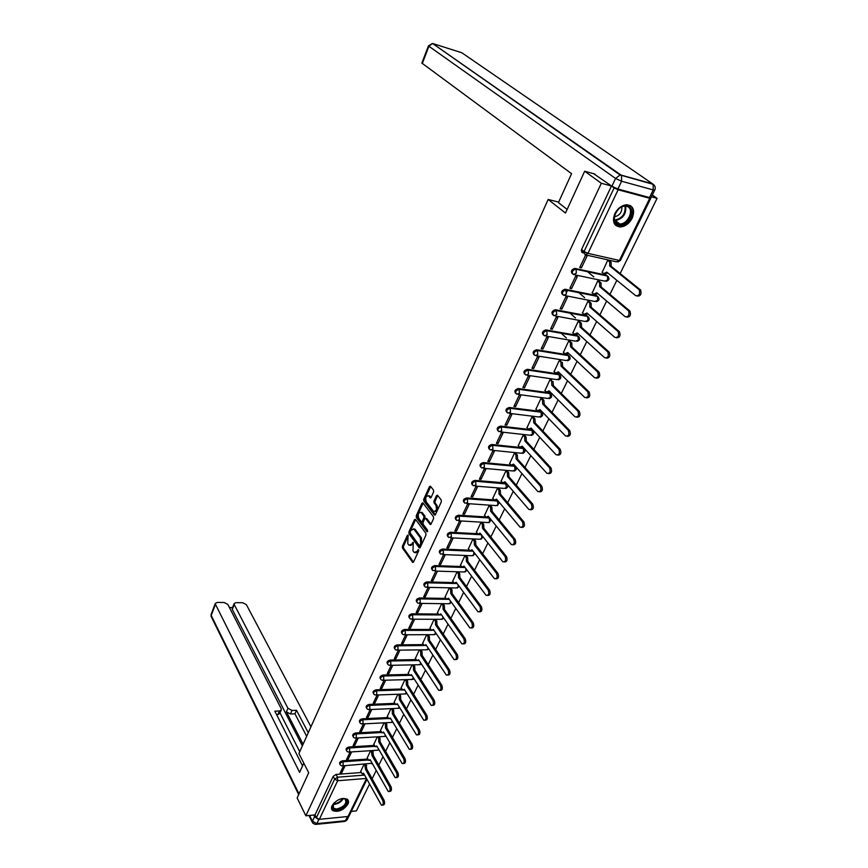<?xml version="1.0" encoding="UTF-8"?>
<svg xmlns="http://www.w3.org/2000/svg" width="868" height="868" viewBox="0 0 868 868"><rect width="100%" height="100%" fill="white"/><g stroke="black" fill="none" stroke-linecap="round" stroke-linejoin="round"><path stroke-width="1.3" d="M408.069 535.155L407.352 535.328L402.394 546.243L402.481 548.034L412.636 562.355L413.537 561.976L418.615 550.974L418.55 549.694L417.161 551.288L414.242 552.547L412.962 550.887L413.276 542.37L411.899 543.976L409.012 545.234L408.589 544.779L407.754 543.607L408.069 535.155M332.064 805.688C331.088 807.88 331.326 809.54 332.791 810.669C338.39 812.437 343.435 810.289 347.905 804.213C348.914 801.989 348.665 800.296 347.146 799.146C341.525 797.442 336.502 799.623 332.064 805.688M614.826 213.702C612.005 221.6 613.795 226.027 620.208 226.993C625.22 226.548 629.224 223.597 632.219 218.118C635.137 210.132 633.304 205.673 626.718 204.739C621.727 205.271 617.766 208.255 614.826 213.702M433.609 491.95L433.512 490.116L430.452 486.21L429.465 486.644L423.736 499.263L423.823 501.086L434.347 514.898L435.432 514.605L441.324 501.867L441.226 500.011L437.472 495.216L436.474 495.639L433.978 501.086L434.076 502.93L435.866 505.263C437.081 509.429 436.289 511.447 433.501 511.317L426.286 501.921C425.103 497.798 425.884 495.802 428.629 495.921L430.148 497.809L431.125 497.386L433.609 491.95M305.861 815.801L297.138 797.974L308.704 772.78L298.918 753.522L548.164 199.456L565.469 213.061L584.674 171.213L601.307 183.267L305.861 815.801L314.997 814.911L316.386 817.721L334.636 779.117L337.533 777.207L364.593 775.091M415.522 519.346L414.481 519.628L408.904 531.9L408.991 533.701L419.298 547.903L420.221 547.513L425.938 535.133L425.852 533.288L415.522 519.346M416.271 515.701L421.924 503.245L422.879 502.832L433.479 516.764L433.577 518.619L431.081 524.012L430.127 524.413L425.635 518.489L424.68 518.901L423.052 522.438L423.15 524.272L427.566 530.196L426.872 531.683L416.358 517.512L416.271 515.701L417.356 515.766L423.009 503.321L421.924 503.245M583.719 252.989L582.515 252.718L581.549 249.485L584.055 251.525L614.121 187.922L618.125 189.777L649.741 198.273L650.794 198.284L650.295 197.72M652.335 195.018L657.076 198.327L620.164 273.539M351.29 811.396L356.379 810.907L369.54 784.086M372.144 778.78L376.202 770.513M378.828 765.164L382.962 756.755M385.598 751.373L389.808 742.813M392.466 737.388L396.741 728.686M399.421 723.218L403.772 714.364M406.474 708.863L410.889 699.847M413.613 694.302L418.116 685.134M420.861 679.546L425.439 670.215M428.206 664.584L432.861 655.09M435.649 649.405L440.391 639.749M443.201 634.031L448.029 624.19M450.861 618.428L455.776 608.414M458.629 602.598L463.631 592.41M466.507 586.551L471.606 576.168M474.503 570.265L479.689 559.697M482.608 553.741L487.892 542.988M490.843 536.977L496.225 526.03M499.187 519.975L504.666 508.811M507.661 502.713L513.248 491.342M516.265 485.19L521.95 473.602M524.999 467.396L530.793 455.602M533.863 449.342L539.766 437.32M542.858 431.005L548.88 418.756M552.005 412.387L558.135 399.898M561.281 393.475L567.531 380.759M570.71 374.271L577.079 361.305M580.291 354.762L586.779 341.536M590.012 334.939L596.631 321.464M599.907 314.802L606.656 301.055M609.954 294.339L616.833 280.321M651.456 196.808L657.076 198.327M584.674 171.213L594.884 174.023M601.307 183.267L611.463 186.012L614.121 187.922M314.997 814.911L333.182 776.339L336.068 774.44L361.251 772.509M366.947 779.366L349.196 815.692L348.003 816.484L319.348 819.338L316.386 817.721M350.086 752.014L346.582 759.413L348.133 759.305L347.33 757.84M370.603 750.668L367.207 757.992M356.715 738.039L353.124 745.601L354.686 745.514L353.873 744.039M377.298 736.845L373.826 744.321M363.421 723.879L359.764 731.615L361.327 731.529L360.491 730.064M384.068 722.827L380.52 730.476M370.224 709.536L366.48 717.435L368.054 717.359L367.207 715.905M390.936 708.635L387.302 716.436M377.124 694.986L373.294 703.058L374.868 702.993L374.01 701.55M397.891 694.248L394.18 702.223M384.112 680.241L380.206 688.487L381.779 688.433L380.911 687M404.944 679.655L401.157 687.803M391.197 665.3L387.204 673.72L388.788 673.676L387.898 672.244M412.094 664.877L408.22 673.199M398.379 650.143L394.3 658.736L395.884 658.714L394.994 657.293M419.342 649.893L415.381 658.389M405.66 634.779L401.504 643.557L403.088 643.546L402.177 642.136M426.687 634.692L422.651 643.383M413.049 619.188L408.795 628.161L410.39 628.161L409.468 626.761M434.13 619.285L430.007 628.161M420.513 603.444L416.195 612.548L417.801 612.558L416.857 611.17M441.66 603.727L437.472 612.721M428.087 587.473L423.703 596.717L425.309 596.739L424.344 595.361M449.288 587.94L445.045 597.075M435.758 571.274L431.32 580.649L432.926 580.692L431.949 579.325M457.024 571.947L452.716 581.202M440.662 564.417L445.165 554.912L443.548 554.847L439.045 564.352L440.662 564.417L439.664 563.05M466.387 555.911L464.879 555.715L460.507 565.111M448.496 547.892L453.074 538.258L451.447 538.182L446.879 547.827L448.496 547.892L447.487 546.547M474.362 539.462L472.843 539.245L468.405 548.782M456.449 531.14L461.092 521.364L459.465 521.267L454.832 531.053L456.449 531.14L455.418 529.805M482.434 522.775L480.915 522.547L476.413 532.214M464.521 514.138L469.241 504.21L467.602 504.102L462.894 514.03L464.521 514.138L463.479 512.814M490.637 505.838L489.107 505.599L484.55 515.418M472.713 496.876L477.498 486.807L475.859 486.677L471.085 496.756L472.713 496.876L471.649 495.563M498.959 488.651L497.429 488.391L492.796 498.362M481.035 479.364L485.885 469.143L484.246 468.991L479.396 479.223L481.035 479.364L479.95 478.062M507.4 471.216L505.87 470.944L501.172 481.056M489.476 461.592L494.402 451.208L492.753 451.045L487.827 461.429L489.476 461.592L488.369 460.3M515.972 453.519L514.431 453.226L509.668 463.501M498.037 443.537L503.039 433.002L501.389 432.817L496.398 443.364L498.037 443.537L496.908 442.268M524.673 435.552L523.122 435.248L518.294 445.675M506.738 425.211L511.816 414.513L510.167 414.307L505.089 425.027L506.738 425.211L505.588 423.964M533.505 417.313L531.954 416.987L527.05 427.577M515.57 406.604L520.735 395.743L519.075 395.515L513.921 406.398L515.57 406.604L514.409 405.367M542.467 398.803L540.916 398.455L535.936 409.208M524.543 387.714L529.784 376.679L528.124 376.43L522.883 387.486L524.543 387.714L523.35 386.488M551.571 380L550.019 379.641L544.963 390.557M533.657 368.52L538.974 357.312L537.314 357.052L531.986 368.271L533.657 368.52L532.442 367.316M560.826 360.904L559.252 360.524L554.12 371.623M542.912 349.023L548.316 337.641L546.645 337.359L541.241 348.752L542.912 349.023L541.675 347.84M570.211 341.515L568.638 341.113L563.43 352.386M552.308 329.222L557.798 317.655L556.128 317.341L550.637 328.929L552.308 329.222L551.05 328.05M579.748 321.811L578.175 321.399L572.891 332.845M561.867 309.106L567.444 297.344L565.762 297.019L560.185 308.78L561.867 309.106L560.587 307.956M589.437 301.804L587.864 301.359L582.493 313.001M571.567 288.653L577.242 276.708L575.56 276.349L569.885 288.317L571.567 288.653L570.265 287.525M599.289 281.471L597.705 281.015L592.258 292.841M581.43 267.876L587.202 255.734L585.509 255.355L579.748 267.507L581.43 267.876L580.106 266.769M609.293 260.812L607.708 260.324L602.175 272.357M572.348 273.745C570.547 271.5 571.35 269.709 574.746 268.396L606.417 275.167L608.414 276.838M562.497 294.48C560.761 292.223 561.585 290.476 564.981 289.228L596.522 295.554L598.508 297.247M552.818 314.878C551.137 312.61 551.983 310.896 555.357 309.735L586.768 315.626L588.764 317.341M543.281 334.95C541.665 332.683 542.533 331.001 545.896 329.905L577.166 335.374L579.173 337.109M533.907 354.708C532.334 352.441 533.234 350.791 536.587 349.761L567.726 354.828L569.723 356.574M524.673 374.151C523.154 371.884 524.077 370.278 527.418 369.312L558.417 373.967L560.413 375.736M515.592 393.302C514.116 391.067 515.039 389.472 518.359 388.549L549.26 392.824L551.256 394.604M506.652 412.159C505.219 409.956 506.142 408.405 509.418 407.483L540.243 411.389L541.024 412.202L540.243 411.389M497.841 430.723C496.453 428.564 497.375 427.034 500.608 426.123L528.851 429.389M529.664 429.486L530.25 429.551M531.064 429.649L533.343 431.483M489.172 449.006C487.816 446.89 488.738 445.392 491.928 444.492L519.91 447.411M522.503 447.682L524.587 449.505M480.633 467.017C479.32 464.944 480.232 463.469 483.389 462.579L511.165 465.183L513.563 464.13L537.845 491.548C540.797 491.841 541.632 490.008 540.352 486.037L516.113 458.879L515.939 454.897L514.453 453.226M472.225 484.756C470.944 482.727 471.856 481.273 474.98 480.384L502.561 482.684M463.946 502.236C462.687 500.25 463.599 498.818 466.691 497.939L494.109 499.935M455.787 519.455C454.561 517.512 455.472 516.102 458.521 515.223L485.787 516.948M447.747 536.424C446.553 534.514 447.454 533.126 450.47 532.258L477.595 533.712M439.826 553.144C438.655 551.278 439.555 549.911 442.539 549.053L469.523 550.225M432.014 569.625C430.875 567.802 431.776 566.457 434.727 565.6L461.559 566.522M424.322 585.878C423.204 584.088 424.105 582.764 427.023 581.907L453.725 582.58M416.738 601.893C415.642 600.135 416.531 598.833 419.428 597.976L446 598.421M409.273 617.69C408.188 615.965 409.078 614.685 411.942 613.828L438.383 614.034M401.895 633.26C400.832 631.578 401.721 630.309 404.564 629.452L430.875 629.43M394.636 648.613C393.584 646.964 394.473 645.716 397.284 644.859L423.476 644.62M387.464 663.76C386.434 662.143 387.312 660.906 390.101 660.06L416.173 659.604M380.401 678.711L380.379 678.689C379.392 677.094 380.282 675.879 383.027 675.044L408.98 674.393M373.435 693.467L373.392 693.402C372.459 691.839 373.338 690.646 376.039 689.821L401.884 688.975M366.556 708.028L366.502 707.93C365.602 706.389 366.491 705.217 369.16 704.404L394.875 703.362M359.775 722.393L359.699 722.263C358.842 720.744 359.732 719.594 362.357 718.791L387.974 717.554M353.092 736.563L352.994 736.389C352.18 734.903 353.07 733.775 355.652 732.983L381.161 731.561M346.484 750.538L346.375 750.343C345.605 748.878 346.495 747.76 349.044 746.99L374.434 745.395M339.974 764.339L339.855 764.111C339.106 762.668 339.996 761.572 342.513 760.802L367.804 759.044M548.164 199.456L558.656 202.103M343.554 765.793L340.126 773.041L341.666 772.921L340.874 771.446M364.007 764.317L360.687 771.478M420.893 649.872L422 651.553L422.173 655.166L420.763 655.329L420.654 651.575L419.537 649.882M341.666 772.921L345.106 765.685M583.719 252.892L581.972 251.481L581.636 252.197M575.093 268.429L607.491 276.067L606.417 275.167M597.629 296.487L596.522 295.554M587.907 316.581L586.768 315.626M578.327 336.35L577.166 335.374M568.898 355.815L567.726 354.828M559.61 374.976L558.417 373.967M550.464 393.844L550.095 393.627C552.428 395.743 552.156 397.425 549.27 398.672M541.458 412.419L540.33 411.41M532.594 430.712L531.357 429.682M523.849 448.734L522.601 447.693M515.234 466.496L515.961 467.255M506.207 483.161L505.61 482.944M466.691 497.939L467.385 498.807L498.178 501.075L497.31 500.185M611.463 186.012L581.549 249.485M348.133 759.305L351.649 751.905M354.686 745.514L358.278 737.952M361.327 731.529L364.983 723.803M368.054 717.359L371.797 709.471M374.868 702.993L378.698 694.932M381.779 688.433L385.685 680.197M388.788 673.676L392.781 665.268M395.884 658.714L399.964 650.121M403.088 643.546L407.255 634.768M410.39 628.161L414.644 619.199M417.801 612.558L422.119 603.466M425.309 596.739L429.693 587.506M432.926 580.692L437.374 571.328M410.466 545.527L412.984 544.019L411.899 543.976M413.45 542.977L412.984 544.019M415.718 552.84L418.246 551.343L417.161 551.288M418.734 550.279L418.246 551.343M408.242 535.784L403.468 546.287L403.555 548.088L413.472 562.095M415.653 519.52L409.989 531.954L410.076 533.755L420.145 547.654M410.206 531.834L410.271 533.104L419.211 545.429L419.949 545.256L420.644 543.737L420.351 537.878L413.819 529.046L410.889 530.337L410.206 531.834M419.721 545.549L421.034 545.299L419.949 545.256M413.439 528.796L415.295 529.534L421.447 537.932L421.739 543.791L421.034 545.299M430.984 524.196L426.731 518.554L425.993 518.63M427.685 531.346L417.443 517.578L416.358 517.512M421.371 512.793L421.078 512.467C418.398 512.37 417.638 514.355 418.799 518.435L421.305 521.766L422.249 521.353L423.866 517.816L423.779 515.993L421.371 512.793L422.466 512.858L420.839 512.294M421.902 521.798L423.334 521.418L422.249 521.353M422.466 512.858L424.864 516.059L424.962 517.881L423.334 521.418M417.356 515.766L417.443 517.578M428.369 495.736L429.714 495.997L430.995 497.603M434.879 511.577C437.505 511.23 438.21 509.147 436.962 505.339L435.866 505.263M437.7 495.498L435.074 501.161L435.172 503.006L436.962 505.339M430.68 486.503L424.821 499.339L424.908 501.161L435.324 514.8M365.971 764.176L366.795 769.135L365.471 769.232L364.658 764.274M360.611 771.348L362.227 773.909L363.551 773.204L381.443 805.211C383.244 805.146 383.678 803.54 382.755 800.426L365.471 769.232M366.795 769.135L384.09 800.296C385.012 803.421 384.578 805.016 382.777 805.092L382.528 805.113M363.952 773.93L363.106 773.844M372.524 750.549L373.446 755.42L372.068 755.648L371.211 750.625M367.131 757.851L368.759 760.39L370.115 759.674L388.278 791.529C390.112 791.475 390.567 789.869 389.634 786.712L372.068 755.648M373.392 755.561L390.969 786.592C391.913 789.75 391.457 791.356 389.613 791.41L389.396 791.432M370.538 760.422L369.659 760.335M379.164 736.737L379.989 738.147L380.075 741.804L378.752 741.88L378.665 738.223L377.84 736.813M373.739 744.191L375.367 746.697L376.766 745.959L395.2 777.663C397.077 777.62 397.544 776.003 396.6 772.813L378.752 741.88M380.075 741.804L397.945 772.704C398.889 775.894 398.423 777.511 396.535 777.554L396.351 777.576M377.211 746.74L376.3 746.643M303.8 763.135L299.612 772.357L215.47 604.312L211.217 615.434L299.004 793.905M303.095 744.234L286.418 711.836L287.959 708.288L234.241 604.529L232.309 609.477L232.233 608.392M287.959 708.288L292.017 710.458L290.465 714.006L286.418 711.836M308.27 732.733L296.498 710.263L292.017 710.458M310.95 726.776L246.393 604.67L242.725 602.739L235.944 602.652L234.11 603.564L234.241 604.529M281.21 710.078L279.756 713.442L277.879 714.559L279.42 710.99L281.297 709.883L281.145 708.559L227.839 604.453L224.15 602.511L217.239 602.425L215.351 603.369L215.47 604.312M232.548 607.578L229.423 607.546M279.42 710.99L274.852 711.174L302.541 765.923M309.594 815.443L312.437 821.215L314.563 816.712L313.739 815.041M314.563 816.712L317.894 819.077M302.368 745.862L232.309 609.477M279.995 712.899L299.742 751.688M277.879 714.559L276.599 714.614M306.664 736.303L294.946 713.8L290.465 714.006M294.946 713.8L296.498 710.263M567.14 209.427L558.428 202.613L571.567 173.687L421.87 63.093M617.908 189.029L649.514 197.546L653.224 189.94L621.596 181.238L617.908 189.029L611.897 186.251L593.614 173.665M654.754 190.07L651.087 197.557L649.514 197.546M341.308 798.701L342.383 798.538C351.301 797.497 345.54 809.334 336.925 809.887C331.869 809.649 330.99 807.24 334.288 802.683M333.138 804.191L333.637 808.368L336.892 809.019C344.412 806.665 347.157 803.377 345.128 799.146L343.153 798.506M331.587 808.965L332.466 809.92L336.524 810.723C344.314 808.694 348.079 805.037 347.808 799.754M618.363 224.812C608.435 222.924 617.929 202.982 627.445 205.944C637.286 208.06 627.748 227.666 618.363 224.812M626.674 206.334L624.993 206.161C616.193 205.955 610.052 222.316 618.276 223.803L619.795 223.977C628.486 224.345 634.931 208.016 626.674 206.334M615.325 225.051L619.557 226.407C629.018 226.863 637.6 209.958 630.092 205.434M614.403 216.816L614.435 216.816C619.644 215.546 622.106 212.237 621.835 206.92M385.891 722.74L386.759 724.194L386.846 727.872L385.511 727.937L385.435 724.27L384.567 722.805M380.444 730.335L382.072 732.82L383.515 732.071L402.209 763.612C404.141 763.58 404.629 761.952 403.663 758.73L385.511 727.937M386.846 727.872L405.009 758.632C405.974 761.854 405.497 763.482 403.555 763.514L403.403 763.525M383.981 732.874L383.027 732.766M392.705 708.559L393.616 710.057L393.779 713.605L392.379 713.811L392.282 710.111L391.381 708.614M387.226 716.306L388.853 718.758L390.34 717.988L409.316 749.366C411.302 749.355 411.801 747.717 410.814 744.451L392.379 713.811M393.703 713.746L412.17 744.364C413.157 747.619 412.658 749.258 410.673 749.279L410.553 749.29M390.839 718.812L389.841 718.704M399.616 694.183L400.571 695.724L400.734 699.293L399.323 699.489L399.237 695.778L398.282 694.226M394.105 702.082L395.732 704.501L397.273 703.731L416.531 734.925C418.56 734.925 419.081 733.276 418.072 729.977L399.323 699.489M400.669 699.434L419.428 729.901C420.438 733.2 419.917 734.849 417.888 734.838L417.79 734.849M397.783 704.566L396.752 704.458M406.615 679.611L407.613 681.206L407.786 684.787L406.376 684.971L406.278 681.239L405.269 679.655M401.07 687.673L402.709 690.06L404.282 689.268L423.834 720.277C425.917 720.299 426.448 718.639 425.428 715.297L406.376 684.971M407.71 684.928L426.796 715.232C427.815 718.563 427.284 720.223 425.19 720.212L425.146 720.212M404.824 690.125L403.75 690.027M413.7 664.845L414.752 666.483L414.926 670.074L413.515 670.248L413.418 666.505L412.354 664.866M408.134 673.058L409.772 675.423L411.399 674.61L431.244 705.424C433.382 705.456 433.935 703.785 432.893 700.411L413.515 670.248M414.861 670.215L434.26 700.357C435.291 703.731 434.749 705.402 432.611 705.369L432.589 705.369M411.964 675.488L410.846 675.391M415.295 658.248L416.933 660.581L418.615 659.756L438.752 690.364C440.944 690.418 441.508 688.736 440.456 685.319L420.763 655.329M422.108 655.318L441.823 685.275C442.886 688.682 442.322 690.364 440.13 690.331M419.201 660.646L418.04 660.559M428.163 634.692L429.334 636.428L429.519 640.052L428.098 640.215L427.989 636.428L426.817 634.692M422.553 643.242L424.192 645.532L425.928 644.696L446.369 675.087C448.615 675.163 449.201 673.47 448.138 670.009L428.098 640.215M429.454 640.204L449.505 669.977C450.579 673.394 450.004 675.098 447.769 675.076M426.535 645.597L425.57 645.532M435.541 619.296L436.778 621.087L436.973 624.732L435.541 624.873L435.421 621.076L434.195 619.285M429.91 628.02L431.548 630.276L433.338 629.419L454.094 659.604C456.405 659.691 457.002 657.987 455.917 654.483L435.541 624.873M436.897 624.873L457.295 654.461C458.391 657.901 457.794 659.615 455.516 659.604M433.957 630.352L432.72 630.266M443.06 603.737L444.329 605.528L444.524 609.184L443.092 609.325L442.973 605.506L441.704 603.727M437.374 612.591L439.013 614.804L440.857 613.936L461.928 643.882C464.293 643.991 464.922 642.277 463.816 638.729L443.092 609.325M444.449 609.336L465.194 638.718C466.3 642.179 465.704 643.915 463.382 643.915M441.508 614.859L440.206 614.815M450.698 587.972L451.978 589.752L452.109 593.582L450.742 593.549L450.622 589.719L449.331 587.951M444.948 596.934L446.586 599.115L448.474 598.226L469.881 627.944C472.3 628.063 472.951 626.338 471.823 622.747L450.742 593.549M452.109 593.582L473.201 622.757C474.34 626.24 473.722 627.987 471.346 627.998M449.147 599.17L447.812 599.137M458.434 571.99L459.747 573.748L459.877 577.6L458.51 577.556L458.38 573.705L457.067 571.947M452.619 581.072L454.257 583.198L456.21 582.298L477.942 611.766C480.427 611.907 481.1 610.171 479.95 606.537L458.51 577.556M459.877 577.6L481.339 606.548C482.489 610.052 481.859 611.821 479.44 611.853M456.904 583.253L455.516 583.231M466.279 555.77L467.613 557.516L467.83 561.227L466.387 561.336L466.246 557.462L464.912 555.715M460.398 564.97L462.036 567.064L464.054 566.142L486.123 595.35C488.673 595.513 489.357 593.755 488.196 590.088L466.387 561.336M467.754 561.39L489.585 590.11C490.767 593.636 490.116 595.426 487.642 595.459M464.771 567.097L463.328 567.108M474.243 539.321L475.599 541.057L475.827 544.779L474.373 544.876L474.232 540.981L472.876 539.245M468.297 548.641L469.935 550.692L472.008 549.759L494.424 578.685C497.038 578.88 497.755 577.111 496.572 573.39L474.373 544.876M475.751 544.941L497.961 573.433C499.154 576.981 498.492 578.782 495.964 578.826M472.745 550.713L471.248 550.757M482.326 522.623L483.704 524.348L483.856 528.254L482.478 528.178L482.326 524.272L480.948 522.547M476.304 532.073L477.942 534.091L480.08 533.126L502.854 561.78C505.523 561.987 506.261 560.207 505.067 556.442L482.478 528.178M483.856 528.254L506.456 556.496C507.682 560.077 506.999 561.889 504.406 561.954M480.839 534.091L479.288 534.156M490.518 505.697L491.928 507.4L492.08 511.328L490.702 511.23L490.55 507.303L489.14 505.599M484.431 515.266L486.058 517.241L488.261 516.254L511.404 544.616C514.149 544.844 514.908 543.053 513.682 539.234L490.702 511.23M492.08 511.328L515.082 539.31C516.33 542.912 515.625 544.746 512.988 544.822M489.053 517.23L487.447 517.328M498.84 488.51L500.272 490.203L500.51 493.979L499.046 494.044L498.883 490.094L497.451 488.402M492.677 498.221L494.304 500.142L496.572 499.133L520.084 527.202C522.894 527.451 523.675 525.639 522.438 521.776L499.046 494.044M500.435 494.142L523.849 521.863C525.107 525.487 524.38 527.343 521.679 527.429M497.386 500.109L495.704 500.25M507.281 471.074L508.735 472.745L508.908 476.716L507.52 476.586L507.346 472.626L505.892 470.944M501.042 480.915L502.67 482.792L505.002 481.762L528.894 509.505C531.769 509.776 532.583 507.954 531.324 504.048L507.52 476.586M508.908 476.716L532.735 504.145C534.015 507.802 533.278 509.679 530.511 509.766M505.849 482.738L504.08 482.923M515.842 453.367L517.328 455.027L517.588 458.846L516.113 458.879M509.538 463.349L511.165 465.183M517.502 459.02L541.762 486.156C543.075 489.845 542.305 491.744 539.484 491.83M514.431 465.107L512.587 465.335M524.532 435.4L526.051 437.049L526.323 440.879L524.836 440.901L524.663 436.897L523.144 435.248M518.153 445.523L519.78 447.302L522.254 446.228L546.938 473.31C549.954 473.624 550.811 471.769 549.52 467.754L524.836 440.901M526.236 441.053L550.93 467.895C552.265 471.617 551.484 473.527 548.587 473.624M523.144 447.204L521.212 447.487M533.364 417.161L534.916 418.788L535.187 422.64L533.701 422.651L533.516 418.626L531.965 416.987M526.909 427.436L528.525 429.161L531.075 428.065L556.16 454.789C559.252 455.114 560.142 453.248 558.829 449.19L533.701 422.651M535.1 422.814L560.251 449.342C561.596 453.096 560.793 455.027 557.831 455.136M531.986 429.031L529.979 429.367M542.326 398.651L543.9 400.256L544.182 404.119L542.695 404.119L542.5 400.072L540.916 398.455M535.784 409.056L537.4 410.738L540.026 409.609L565.535 435.975C568.692 436.322 569.614 434.445 568.28 430.322L542.695 404.119M544.095 404.304L569.701 430.495C571.079 434.282 570.254 436.235 567.216 436.344M540.959 410.575L538.865 410.976M553.035 381.443L551.636 381.236L553.035 381.432L553.328 385.316L551.831 385.305L551.636 381.236L550.019 379.641M544.811 390.405L546.417 392.032L549.119 390.882L575.05 416.857C578.294 417.226 579.238 415.327 577.893 411.161L551.831 385.305M553.231 385.5L579.314 411.345C580.714 415.175 579.857 417.15 576.753 417.258M550.084 391.837L547.892 392.293M560.902 362.097L562.345 362.357L562.605 366.22L561.108 366.188L560.934 362.13L559.252 360.524M553.968 371.461L555.596 373.056L558.352 371.851L584.75 397.468C588.027 397.826 589.003 395.916 587.69 391.728L561.108 366.188M562.518 366.404L589.112 391.935C590.479 395.808 589.589 397.783 586.442 397.869M559.339 372.806L557.061 373.327M570.037 341.352L571.795 342.979L571.936 347.016L570.526 346.777L570.385 342.73L568.638 341.124M563.267 352.234L564.927 353.797L567.737 352.527L594.623 377.775C597.922 378.112 598.931 376.18 597.651 371.981L570.526 346.777M561.227 333.214L566.413 337.999M571.936 347.016L599.083 372.209C600.406 376.126 599.473 378.112 596.283 378.166M568.746 353.482L566.37 354.057M579.574 321.648L581.397 323.287L581.517 327.312L580.095 327.062L579.976 323.026L578.175 321.41M572.717 332.694L574.399 334.234L577.263 332.911L604.66 357.757C607.98 358.061 609.021 356.119 607.774 351.92L580.095 327.062M569.94 313.055L575.473 317.992M581.517 327.312L609.206 352.158C610.497 356.13 609.52 358.126 606.276 358.148M578.294 333.844L575.82 334.484M589.253 301.641L591.141 303.279L591.238 307.305L589.817 307.022L589.73 303.008L587.853 301.38M566.869 291.854L567.596 290.313M582.309 312.838L584.034 314.357L586.942 312.968L614.859 337.424C618.2 337.685 619.275 335.721 618.059 331.522L589.817 307.022M578.696 292.538L584.609 297.637M591.238 307.305L619.492 331.782C620.739 335.797 619.719 337.804 616.443 337.793M587.994 313.89L585.401 314.617M599.083 281.297L601.057 282.957L601.123 286.961L599.701 286.668L599.636 282.664L597.694 281.026M592.063 292.679L593.81 294.165L596.772 292.711L625.22 316.744C628.595 316.983 629.691 314.986 628.519 310.787L599.701 286.668M587.441 271.63L593.81 276.925M601.123 286.961L629.951 311.07C631.155 315.138 630.092 317.156 626.761 317.113M597.857 293.623L595.122 294.426M609.076 260.639L611.126 262.31L611.17 266.302L609.737 265.988L609.705 261.984L607.698 260.346M583.849 252.056L581.224 250.602M601.969 272.183L603.759 273.648L606.765 272.118L635.756 295.728C639.163 295.923 640.291 293.916 639.152 289.706L609.737 265.988M611.17 266.302L640.595 290.01C641.745 294.133 640.638 296.162 637.264 296.075M607.871 273.019L604.985 273.919M408.177 535.372L407.352 535.328M418.658 549.9L417.823 549.867M413.385 542.587L412.55 542.543M618.125 189.777L587.951 253.358L619.394 260.454L616.443 261.821L586.204 255.029M650.761 198.349L620.468 260.357L619.394 260.454L649.741 198.273M336.068 774.44L337.533 777.207L337.663 780.744L319.348 819.338M366.437 778.444L337.663 780.744L334.636 779.117L333.182 776.339M348.003 816.484L366.502 778.574M574.746 268.396L576.146 269.34L576.298 273.203L573.433 274.548C571.361 272.411 572.088 270.599 575.625 269.123L607.491 276.067L607.654 279.865L604.757 281.156L574.67 274.809M565.263 289.261L566.12 290.01L597.39 296.303L597.716 300.241L594.873 301.478L564.927 295.565M555.574 309.757L556.421 310.516L587.625 316.375L587.94 320.303L585.14 321.475L555.336 315.974M546.048 329.927L546.883 330.697L578.012 336.144L578.327 340.061L575.571 341.167L545.885 336.068M536.674 349.771L537.487 350.564L568.551 355.598L568.855 359.493L566.142 360.546L536.598 355.837M558.406 379.869C561.336 378.611 561.618 376.907 559.242 374.77L528.221 370.104L528.514 374.054L525.899 375.074C523.805 373.023 524.587 371.363 528.221 370.104L527.418 369.312L528.243 370.115L559.231 374.759L559.524 378.632L556.865 379.631L527.44 375.301M518.359 388.549L519.14 389.352L550.062 393.627L550.345 397.49L547.751 398.445L518.391 394.473M509.418 407.483L510.189 408.307L541.024 412.202L541.296 416.043L538.789 416.976L509.473 413.363M500.608 426.123L501.357 426.958L532.127 430.506L532.399 434.325L529.957 435.237L500.695 431.949M491.928 444.492L492.677 445.327L523.361 448.528L523.621 452.336L521.245 453.226L492.047 450.264M483.389 462.579L484.116 463.425L514.724 466.279L514.974 470.076L512.673 470.944L483.519 468.297M474.98 480.384L475.697 481.252L506.945 484.008M505.545 482.999L506.467 487.556L504.232 488.402L475.121 486.069M497.212 500.272L498.069 504.775L495.899 505.599L466.854 503.57M458.521 515.223L459.205 516.102L489.693 518.012M488.988 517.285L489.802 521.744L487.697 522.558L458.705 520.822M450.47 532.258L451.154 533.147L481.36 534.742M442.539 549.053L443.212 549.943L473.158 551.245M434.727 565.6L435.378 566.5L465.074 567.509M427.023 581.907L427.664 582.819L457.121 583.546M419.428 597.976L420.058 598.898L447.042 599.321M447.346 599.332L448.398 599.343M448.702 599.354L449.288 599.365M411.942 613.828L412.56 614.75L439.262 614.945M439.967 614.945L440.618 614.956M404.564 629.452L405.172 630.385L431.678 630.352M397.284 644.859L397.88 645.803L424.213 645.542M390.101 660.06L390.698 661.004L416.879 660.537M383.027 675.044L383.602 675.998L409.653 675.326M376.039 689.821L376.614 690.776L402.524 689.908M369.16 704.404L369.714 705.369L395.504 704.306M362.357 718.791L362.911 719.756L388.571 718.509M355.652 732.983L356.205 733.948L381.746 732.516M349.044 746.99L349.576 747.956L374.998 746.35M342.513 760.802L343.044 761.779L368.358 759.999M340.375 765.088C339.638 763.656 340.527 762.549 343.044 761.779L343.164 765.326L341.905 765.912L340.375 765.088M342.784 765.858L372.133 763.265M346.907 751.319C346.137 749.854 347.026 748.737 349.576 747.956L349.706 751.514L348.404 752.122L346.907 751.319M353.536 737.366C352.723 735.88 353.612 734.74 356.205 733.948L356.336 737.529L355.001 738.136L353.536 737.366M360.253 723.228C359.395 721.709 360.285 720.559 362.911 719.756L363.052 723.348L361.674 723.977L360.253 723.228M367.066 708.896C366.166 707.355 367.055 706.172 369.714 705.369L369.866 708.972L368.433 709.612L367.066 708.896M373.967 694.357C373.023 692.794 373.902 691.601 376.614 690.776L376.766 694.4L375.291 695.051L373.967 694.357M380.965 679.633C379.978 678.049 380.857 676.834 383.602 675.998L383.764 679.633L382.245 680.295L380.965 679.633M388.061 664.704C387.03 663.087 387.909 661.85 390.698 661.004L390.86 664.649L389.287 665.333L388.061 664.704M395.255 649.568C394.17 647.919 395.048 646.671 397.88 645.803L398.054 649.47L396.437 650.165L395.255 649.568M402.557 634.215C401.417 632.544 402.296 631.264 405.172 630.385L405.345 634.074L403.674 634.779L402.557 634.215M409.956 618.645C408.774 616.953 409.642 615.651 412.56 614.75L412.745 618.461L411.02 619.177L409.956 618.645M417.465 602.859C416.228 601.133 417.085 599.81 420.058 598.898L420.242 602.62L418.474 603.358L417.465 602.859M425.081 586.844C423.79 585.097 424.647 583.752 427.664 582.819L427.859 586.551L426.025 587.31L425.081 586.844M432.817 570.601C431.461 568.822 432.318 567.455 435.378 566.5L435.573 570.254L432.817 570.601M440.662 554.12C439.241 552.308 440.087 550.92 443.212 549.943L443.407 553.719L440.662 554.12M448.615 537.39C447.139 535.556 447.986 534.145 451.154 533.147L451.36 536.934L448.615 537.39M456.698 520.42C455.157 518.565 455.993 517.122 459.205 516.102L459.422 519.91L456.698 520.42M464.89 503.201C463.284 501.313 464.12 499.849 467.385 498.807L467.613 502.626L464.89 503.201M473.212 485.722C471.541 483.801 472.366 482.315 475.697 481.252L475.924 485.093L473.212 485.722M481.664 467.971C479.928 466.04 480.742 464.521 484.116 463.425L484.355 467.288L481.664 467.971M490.246 449.96C488.434 447.996 489.237 446.456 492.677 445.327L492.916 449.201L490.246 449.96M498.948 431.667C497.071 429.682 497.874 428.108 501.357 426.958L501.617 430.853L498.948 431.667M507.802 413.103C505.849 411.074 506.641 409.479 510.189 408.307L510.449 412.213L507.802 413.103M516.785 394.235C514.757 392.195 515.538 390.567 519.14 389.352L519.411 393.28L516.785 394.235M535.1 355.609C533.017 353.536 533.777 351.844 537.4 350.553L537.769 354.524L535.1 355.609M544.453 335.829C542.37 333.735 543.129 332.021 546.721 330.675L547.176 334.679L544.453 335.829M553.958 315.724C551.874 313.619 552.623 311.872 556.204 310.494L556.724 314.52L553.958 315.724M563.614 295.304C561.542 293.178 562.28 291.409 565.838 289.977L566.435 294.024L563.614 295.304M378.817 749.54L377.461 750.223L349.316 752.068M385.587 735.619L384.133 736.444L355.923 738.082M392.444 721.514L390.893 722.48L362.629 723.923M399.389 707.203L397.75 708.342L369.421 709.568M406.419 692.686L404.694 693.999L376.311 695.018M413.548 677.973L411.736 679.47L383.287 680.273M420.763 663.043L420.459 664.063L418.864 664.736L390.361 665.311M428.065 647.897L427.74 649.123L426.101 649.806L397.533 650.154M435.465 632.533L435.128 633.976L433.425 634.671L404.814 634.779M442.962 616.942L442.615 618.613L440.857 619.318L412.191 619.188M450.546 601.112L450.199 603.032L448.398 603.759L419.667 603.369M458.228 585.043L457.892 587.235L456.036 587.972L427.251 587.332M465.986 568.714L465.704 571.209L463.783 571.969L434.944 571.068M473.83 552.113L473.624 554.956L471.639 555.737L442.756 554.554M481.686 535.155L481.653 538.475L479.613 539.267L450.666 537.813M585.032 254.769L584.055 251.525L587.951 253.358L585.032 254.769M413.374 562.236L412.495 562.204M403.555 548.088L402.481 548.034M403.468 546.287L402.394 546.243M420.036 547.795L419.168 547.762M410.076 533.755L408.991 533.701M409.989 531.954L408.904 531.9M415.566 519.693L414.481 519.628M421.739 543.791L420.644 543.737M421.447 537.932L420.351 537.878M415.295 529.534L414.21 529.469M430.864 524.337L430.007 524.294M426.839 518.684L425.743 518.619M427.479 531.715L426.872 531.683M424.962 517.881L423.866 517.816M424.864 516.059L423.779 515.993M430.864 497.765L430.04 497.7M429.986 496.29L428.89 496.203M435.172 503.006L434.076 502.93M435.074 501.161L433.978 501.086M437.57 495.726L436.474 495.639M435.204 514.952L434.347 514.898M424.908 501.161L423.823 501.086M424.821 499.339L423.736 499.263M430.561 486.731L429.465 486.644M366.849 769.005L365.536 769.102M366.719 765.511L365.395 765.609M384.09 800.296L382.755 800.426M373.446 755.42L372.133 755.518M373.305 751.916L371.992 752.003M390.969 786.592L389.634 786.712M380.141 741.673L378.817 741.749M379.989 738.147L378.665 738.223M397.945 772.704L396.6 772.813M318.903 819.338L316.863 823.634L345.486 820.727L347.526 816.538M298.7 794.578L211.564 617.267L211.141 614.36M348.979 816.05L347.276 819.522L343.793 821.54L316.364 824.34M312.437 821.215L312.697 823.07L315.214 824.448L316.863 823.634L312.437 821.215M611.897 186.251L615.575 178.461L428.901 46.264L432.524 43.454L621.043 175.065L652.649 183.875L461.809 52.753L432.47 43.443M421.848 63.136L428.477 45.809L428.901 46.264L422.26 63.614M615.575 178.461L621.596 181.238L621.542 175.542L620.088 174.967L615.575 178.461M654.168 185.177L653.148 184.331C655.177 185.795 655.72 187.672 654.798 189.973L653.224 189.94L653.148 184.331L620.088 174.967L432.524 43.454L428.477 45.809M343.327 798.527C341.439 801.739 338.487 803.692 334.495 804.365L333.052 804.354M333.399 803.779L334.343 803.757C337.956 803.182 340.733 801.435 342.676 798.517M625.654 206.172C626.512 213.81 623.105 218.649 615.412 220.667L619.795 223.977M614.577 220.06C622.182 218.508 625.665 213.875 625.025 206.15M386.911 727.731L385.587 727.807M386.759 724.194L385.435 724.27M405.009 758.632L403.663 758.73M393.779 713.605L392.444 713.67M393.616 710.057L392.282 710.111M412.17 744.364L410.814 744.451M400.734 699.293L399.399 699.348M400.571 695.724L399.237 695.778M419.428 729.901L418.072 729.977M407.786 684.787L406.441 684.83M407.613 681.206L406.278 681.239M426.796 715.232L425.428 715.297M414.926 670.074L413.591 670.107M414.752 666.483L413.418 666.505M434.26 700.357L432.893 700.411M422.173 655.166L420.828 655.188M422 651.553L420.654 651.575M441.823 685.275L440.456 685.319M429.519 640.052L428.174 640.063M429.334 636.428L427.989 636.428M449.505 669.977L448.138 670.009M436.973 624.732L435.617 624.721M436.778 621.087L435.421 621.076M457.295 654.461L455.917 654.483M444.524 609.184L443.168 609.173M444.329 605.528L442.973 605.506M465.194 638.718L463.816 638.729M452.185 593.43L450.817 593.397M451.978 589.752L450.622 589.719M473.201 622.757L471.823 622.747M459.953 577.448L458.586 577.404M459.747 573.748L458.38 573.705M481.339 606.548L479.95 606.537M467.83 561.227L466.463 561.173M467.613 557.516L466.246 557.462M489.585 590.11L488.196 590.088M475.827 544.779L474.449 544.713M475.599 541.057L474.232 540.981M497.961 573.433L496.572 573.39M483.932 528.091L482.554 528.015M483.704 524.348L482.326 524.272M506.456 556.496L505.067 556.442M492.167 511.165L490.778 511.068M491.928 507.4L490.55 507.303M515.082 539.31L513.682 539.234M500.51 493.979L499.133 493.87M500.272 490.203L498.883 490.094M523.849 521.863L522.438 521.776M508.984 476.543L507.596 476.423M508.735 472.745L507.346 472.626M532.735 504.145L531.324 504.048M517.588 458.846L516.2 458.705M517.328 455.027L515.939 454.897M541.762 486.156L540.352 486.037M526.323 440.879L524.923 440.727M526.051 437.049L524.663 436.897M550.93 467.895L549.52 467.754M535.187 422.64L533.787 422.477M534.916 418.788L533.516 418.626M560.251 449.342L558.829 449.19M544.182 404.119L542.782 403.935M543.9 400.256L542.5 400.072M569.701 430.495L568.28 430.322M553.328 385.316L551.918 385.121M579.314 411.345L577.893 411.161M562.605 366.22L561.195 366.003M589.079 391.891L587.647 391.696M572.034 346.831L570.623 346.592M571.73 342.914L570.319 342.665M598.996 372.133L597.564 371.905M581.603 327.127L580.193 326.867M581.289 323.189L579.878 322.929M609.076 352.039L607.643 351.8M591.336 307.109L589.914 306.827M591.01 303.149L589.589 302.878M619.329 331.619L617.897 331.359M601.22 286.765L599.799 286.473M600.884 282.794L599.462 282.501M629.745 310.863L628.302 310.581M611.267 266.096L609.835 265.782M610.92 262.114L609.499 261.8M640.334 289.76L638.891 289.456M619.437 226.407L620.208 226.993M371.721 763.786L372.307 763.569M505.784 482.977L506.511 483.823C508.485 485.852 508.181 487.425 505.599 488.543M514.225 465.487L514.974 466.322C517.013 468.373 516.72 469.957 514.084 471.107M522.796 447.725L523.556 448.561C525.672 450.622 525.379 452.228 522.677 453.4M531.498 429.703L532.268 430.528C534.449 432.6 534.167 434.239 531.411 435.432M536.587 349.761L537.531 350.607L568.594 355.652C570.949 357.822 570.645 359.536 567.672 360.773M545.896 329.905L546.959 330.773L578.088 336.22C580.432 338.433 580.095 340.158 577.09 341.384M555.357 309.735L556.529 310.625L587.734 316.484C590.056 318.74 589.697 320.476 586.649 321.692M564.981 289.228L566.261 290.151L597.531 296.444C599.842 298.744 599.452 300.491 596.359 301.673M378.329 750.191L379.045 749.919M385.034 736.422L385.859 736.086M391.826 722.469L392.77 722.046M398.705 708.331L399.768 707.821M405.681 693.999L406.864 693.391M412.745 679.481L414.047 678.765M419.906 664.758L421.338 663.922M427.164 649.839L428.705 648.863M434.532 634.703L436.181 633.586M441.986 619.372L443.754 618.081M449.559 603.813L451.425 602.338M457.23 588.048L459.194 586.356M465.009 572.045L467.049 570.124M472.897 555.824L475.002 553.632M480.894 539.364L483.042 536.869M489.009 522.677L491.158 519.802M497.245 505.729L499.284 502.377M540.276 417.193C543.097 415.967 543.368 414.307 541.111 412.213M606.233 281.351C609.358 280.18 609.781 278.411 607.491 276.067M617.908 261.995L620.425 260.443M413.222 562.377L412.636 562.355M419.895 547.936L419.298 547.903M414.904 529.111L413.819 529.046M430.745 524.446L430.127 524.413M426.731 518.554L425.635 518.489M422.173 512.543L421.078 512.467M430.756 497.852L430.148 497.809M429.714 495.997L428.629 495.921M435.085 515.049L434.456 515.006M211.098 616.454L211.098 614.479L215.351 603.369M312.22 822.094L308.975 815.497M344.911 821.464L347.07 819.913M234.11 603.564L232.179 608.511M332.563 806.296L333.637 808.368M562.345 362.357L560.934 362.13M589.112 391.935L587.69 391.728M571.795 342.979L570.385 342.73M599.083 372.209L597.651 371.981M581.397 323.287L579.976 323.026M609.206 352.158L607.774 351.92M591.141 303.279L589.73 303.008M619.492 331.782L618.059 331.522M601.057 282.957L599.636 282.664M629.951 311.07L628.519 310.787M611.126 262.31L609.705 261.984M640.595 290.01L639.152 289.706"/></g></svg>
